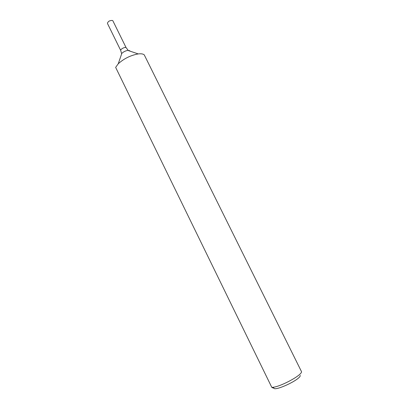 <?xml version="1.0" encoding="UTF-8"?>
<svg xmlns="http://www.w3.org/2000/svg" width="409" height="409" viewBox="0 0 409 409"><rect width="100%" height="100%" fill="white"/><g stroke="black" fill="none" stroke-linecap="round" stroke-linejoin="round"><path stroke-width="0.61" d="M300.283 375.472C300.39 379.864 272.512 392.558 273.749 387.584M271.77 387.318C278.268 387.921 301.908 375.493 301.535 371.709L144.254 54.872C143.155 53.896 141.156 53.579 138.252 53.927C130.65 55.302 123.983 58.584 118.252 63.768L115.645 67.388L271.77 387.318C272.701 388.044 273.345 388.131 273.713 387.574M120.757 50.537C119.99 49.346 125.128 46.616 126.12 47.689L112.802 20.665C112.081 20.297 110.849 20.435 109.111 21.084C107.93 22.066 107.383 22.868 107.48 23.497L120.757 50.537L121.478 53.308L121.816 53.364L118.252 63.768M129.955 51.12L129.709 50.706L127.833 50.399C125.537 50.798 123.533 51.785 121.816 53.364M126.243 47.843L127.997 50.097L127.833 50.399L138.252 53.927"/></g></svg>
